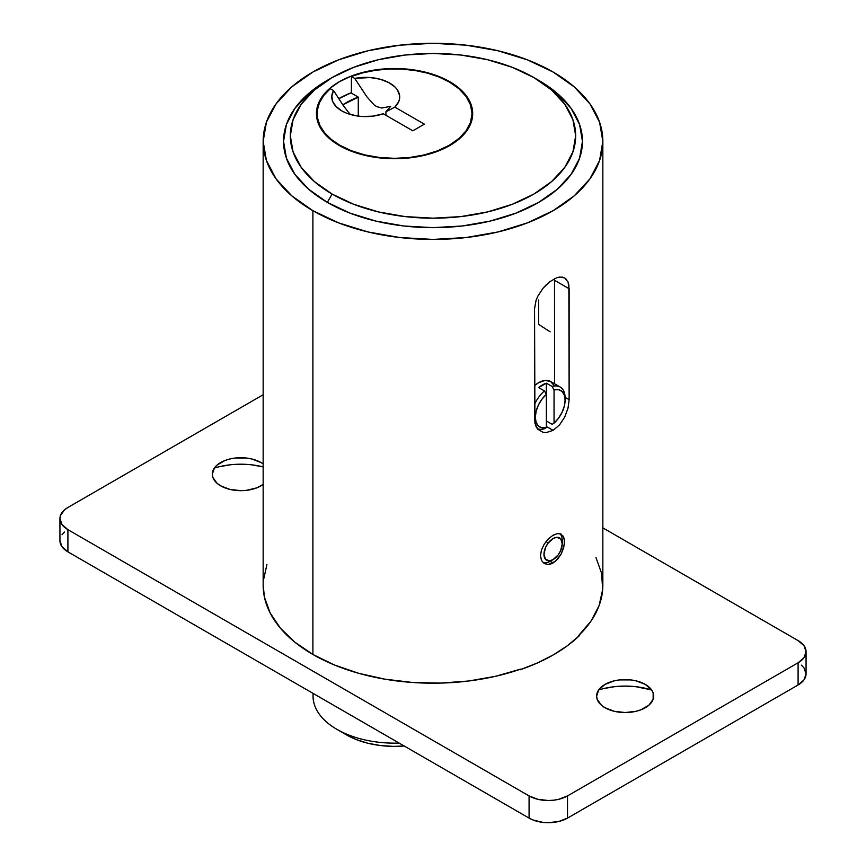 <?xml version="1.0" encoding="UTF-8"?>
<svg xmlns="http://www.w3.org/2000/svg" width="866" height="866" viewBox="0 0 866 866"><rect width="100%" height="100%" fill="white"/><g stroke="black" fill="none" stroke-linecap="round" stroke-linejoin="round"><path stroke-width="1.3" d="M538.684 80.343L533.878 77.572A142.674 82.367 180 0 1 533.889 77.572A142.674 82.367 180 0 1 533.878 194.06A142.674 82.367 180 0 1 332.122 194.06L327.316 202.373A149.461 86.297 0 0 0 538.684 202.373A149.461 86.297 0 0 0 538.684 80.343L538.684 80.343A149.461 86.297 180 0 1 582.461 141.364A149.461 86.297 180 0 1 490.199 221.079A149.461 86.297 180 0 1 327.316 202.373A149.461 86.297 180 0 1 283.539 141.364A149.461 86.297 180 0 1 329.762 78.958A149.461 86.297 180 0 0 283.539 141.364L286.408 124.52L294.916 108.337L308.729 93.42L327.316 80.343A149.461 86.297 0 0 0 327.316 202.373L332.122 194.06L353.739 204.3L378.399 211.91L405.169 216.597L433 218.178L460.831 216.597L487.601 211.91L512.261 204.3L533.878 194.06L551.62 181.579L564.805 167.333L572.924 151.886L575.673 135.81L572.924 119.746L564.805 104.288L551.62 90.053L533.878 77.572L512.261 67.321L487.601 59.711L460.831 55.023L433 53.443L405.169 55.023L378.399 59.711L353.739 67.321L332.122 77.572L314.38 90.053L301.195 104.288L293.076 119.746L290.327 135.81L293.076 151.886L301.195 167.333L314.38 181.579L332.122 194.06A142.674 82.367 180 0 1 332.111 77.572A142.674 82.367 180 0 1 533.878 77.572L538.684 80.343A149.461 86.297 180 0 1 582.461 141.364A149.461 86.297 180 0 1 490.199 221.079A149.461 86.297 180 0 1 327.316 202.373A149.461 86.297 180 0 1 283.539 141.364L286.408 158.197L294.916 174.38L308.729 189.297L327.316 202.373L349.961 213.112L375.801 221.079L403.837 225.994L433 227.65L462.163 225.994L490.199 221.079L516.039 213.112L538.684 202.373L557.271 189.297L571.084 174.38L579.592 158.197L582.461 141.364L579.592 124.52L571.084 108.337L557.271 93.42L538.684 80.343M351.401 92.673A78.124 45.108 0 0 0 338.714 98.724L351.163 92.759M449.811 81.729L459.532 88.559L466.752 96.364L471.191 104.818L472.695 113.619L471.191 122.42L466.752 130.885L459.532 138.679L449.811 145.52L437.98 151.128L424.47 155.295L409.813 157.861L394.571 158.727L379.33 157.861L364.673 155.295L351.163 151.128L339.32 145.52A78.124 45.108 180 0 1 316.436 113.619A78.124 45.108 180 0 1 364.673 71.954A78.124 45.108 180 0 1 449.811 81.729A78.124 45.108 180 0 1 472.695 113.619A78.124 45.108 180 0 1 424.47 155.295A78.124 45.108 180 0 1 339.32 145.52L329.61 138.679L322.39 130.885L317.941 122.42L316.436 113.619L317.941 104.818L322.39 96.364L329.61 88.559L339.32 81.729L351.163 76.121L364.673 71.954L379.33 69.388L394.571 68.511L409.813 69.388L424.47 71.954L437.98 76.121L449.811 81.729M472.013 113.619L470.53 104.905L466.125 96.516L458.969 88.787L449.335 82.01A77.453 44.718 180 0 0 351.401 76.5L354.746 78.427L366.859 96.776L374.025 104.808L376.699 106.626L381.852 108.034L390.728 106.302L385.922 111.79L385.922 115.286L385.922 111.79L394.831 107.113L424.351 124.163L412.822 130.82L383.302 113.771L412.822 130.82L424.351 124.163L394.831 107.113L398.761 101.593L399.594 98.648L399.637 95.65L397.375 89.826L395.123 87.13L388.628 82.487L380.022 79.185L370.096 77.529L354.746 78.427L351.401 76.5L351.401 93.138L358.275 97.111L358.275 116.109L358.275 97.111L342.795 104.873A67.938 39.219 180 0 1 358.275 97.111L351.401 93.138L351.401 76.5L363.049 72.776L375.627 70.265L388.769 69.031L402.073 69.118L415.16 70.514L427.642 73.188L439.149 77.063L449.335 82.01A77.453 44.718 180 0 1 472.013 113.619A77.453 44.718 180 0 1 424.21 154.938A77.453 44.718 180 0 1 339.808 145.239L339.808 145.791L339.808 145.239A77.453 44.718 180 0 1 317.118 113.619A77.453 44.718 180 0 1 330.26 88.7L333.605 90.627L331.819 95.985L332.652 101.409L336.04 106.496L341.724 110.848L346.021 112.948L356.121 115.795L361.642 116.455L372.856 116.163L383.302 113.771A33.969 19.615 180 0 1 341.724 110.848L341.724 110.848A33.969 19.615 180 0 1 333.605 90.627L343.434 105.793L350.156 114.409L343.434 105.793L333.605 90.627L330.26 88.7L323.819 95.422L319.467 102.686L317.335 110.274L317.486 117.96L319.911 125.516L324.534 132.714L331.234 139.361L339.808 145.239L351.542 150.803L364.932 154.938L379.46 157.482L394.571 158.337L409.683 157.482L424.21 154.938L437.601 150.803L449.335 145.239L458.969 138.463L466.125 130.734L470.53 122.344L472.013 113.619L472.013 119.562M550.159 331.851L538.684 324.414L538.684 300.004M390.393 109.495L385.922 111.79L390.728 106.302L381.852 108.034L376.699 106.626L374.025 104.808L366.859 96.776L354.746 78.427A33.969 19.615 180 0 1 392.179 84.673A33.969 19.615 180 0 1 394.831 107.113L390.393 109.495M313.048 693.374L313.048 696.069A81.523 47.067 0 0 0 399.107 743.071A81.523 47.067 180 0 1 336.917 729.356A81.523 47.067 180 0 1 313.167 693.45M345.761 734.455L355.926 739.423L367.563 743.158L380.25 745.507L393.478 746.384L404.184 745.994A67.938 39.219 0 0 1 346.53 734.898L336.917 729.356M543.101 432.318L537.862 429.298L536.054 426.646L534.549 419.653L534.549 308.718L536.054 300.415L537.862 296.15L543.101 288.172L549.672 281.786L556.427 277.889L559.544 277.077L564.697 277.91L568.009 281.959L568.854 285.066L569.135 399.681L568.009 408.2L564.708 417.087L559.555 424.892L553.103 430.359L546.284 432.556L543.101 432.318L537.862 429.298L534.928 423.387L534.549 308.718L536.054 300.415L537.862 296.15L543.101 288.172L546.598 284.427M568.009 281.959L569.135 288.746L569.135 399.681L565.097 397.353L569.135 399.681L568.009 408.2L564.708 417.087L559.555 424.892L553.103 430.359L546.37 426.483L553.103 430.359L546.284 432.556M560.27 533.748L563.679 537.05L564.502 541.78L563.679 547.669L561.298 553.785L557.617 559.165L553.103 562.943L550.213 561.276L553.103 562.943L550.733 564.015L548.405 564.491L544.303 563.604L541.488 560.486L540.481 555.658L541.488 549.878L544.303 544L548.416 538.858L553.103 535.199L557.607 533.553L561.287 534.192M595.884 557.347L601.599 573.27L602.671 589.529L599.077 605.659L590.915 621.225L578.412 635.796A169.844 98.064 0 0 0 602.844 585.124L602.844 141.364A169.844 98.064 180 0 1 497.993 231.958A169.844 98.064 180 0 1 312.897 210.698L312.897 654.469A169.844 98.064 0 0 0 520.769 669.082L495.525 676.303L468.56 681.012L440.621 683.09L412.465 682.473L384.883 679.171L358.621 673.283L334.406 664.969L312.897 654.469L312.897 210.698A169.844 98.064 180 0 1 263.156 141.364A169.844 98.064 180 0 1 368.007 50.769A169.844 98.064 180 0 1 553.103 72.019A169.844 98.064 180 0 1 602.844 141.364L599.586 122.225L589.919 103.833L574.223 86.881L553.103 72.019L527.362 59.83L497.993 50.769L466.135 45.184L433 43.3L399.865 45.184L368.007 50.769L338.638 59.83L312.897 72.019L291.777 86.881L276.081 103.833L266.414 122.225L263.156 141.364L266.414 160.491L276.081 178.883L291.777 195.835L312.897 210.698L338.638 222.887L368.007 231.958L399.865 237.533L433 239.417L466.135 237.533L497.993 231.958L527.362 222.887L553.103 210.698L574.223 195.835L589.919 178.883L599.586 160.491L602.844 141.364M562.662 535.361L564.296 539.226L564.296 544.627L561.298 553.785L555.431 561.298L548.405 564.491M552.551 535.534L557.607 533.553M263.156 141.364L263.156 585.124A169.844 98.064 0 0 0 312.897 654.469L294.7 642.052L280.313 628.067L270.116 612.912L264.401 596.988L263.156 584.875M554.554 280.324L554.554 383.779L554.511 278.722L554.554 280.324L569.135 288.746L554.554 280.324M266.923 564.6L263.329 580.729M544.303 563.604L541.488 560.486L540.481 555.658L541.488 549.878L544.303 544L549.152 538.154M564.697 277.91L566.613 279.556M558.224 277.326L562.424 277.098M220.668 485.837A28.535 16.476 180 0 1 220.668 462.541A28.535 16.476 180 0 1 261.023 462.541L251.757 458.969L246.409 458.027L235.281 458.027L229.923 458.969L224.987 460.495L217.117 465.031L214.476 467.878L212.311 474.189L212.852 477.404L217.117 483.336L220.668 485.837L229.923 489.409L240.845 490.665L246.409 490.34L256.693 487.883L263.156 484.451A28.535 16.476 180 0 1 220.668 485.837M251.714 464.836L263.156 466.904A55.705 32.161 0 0 0 214.335 468.084M604.977 707.717A28.535 16.476 180 0 1 604.977 684.421A28.535 16.476 180 0 1 645.332 684.421L636.077 680.849L630.719 679.907L619.591 679.907L614.243 680.849L604.977 684.421L598.796 689.769L596.62 696.069L597.172 699.284L601.437 705.227L604.977 707.717L614.243 711.289L625.155 712.545L636.077 711.289L641.013 709.763L648.883 705.227L653.148 699.284L653.148 692.854L651.524 689.769L645.332 684.421A28.535 16.476 180 0 1 645.332 707.717A28.535 16.476 180 0 1 604.977 707.717M603.84 688.546L614.286 686.716L625.155 686.099L636.023 686.716L651.665 689.964A55.705 32.161 0 0 0 598.655 689.964M801.483 665.164L803.994 667.881L806.062 673.878L803.994 679.886L798.095 684.974L567.511 818.099L558.689 821.509L548.297 822.7L542.993 822.397L533.196 820.059L529.083 818.099L67.905 551.848L62.006 546.76L59.938 540.752A27.171 15.685 0 0 0 67.905 551.848L529.083 818.099A27.171 15.685 0 0 0 567.511 818.099L798.095 684.974A27.171 15.685 0 0 0 806.062 673.878L806.062 651.697L803.994 657.695L798.095 662.782L567.511 795.919L558.689 799.318L553.591 800.206L548.297 800.509L537.894 799.318L529.083 795.919L67.905 529.656L62.006 524.569L59.938 518.561L60.468 515.508L64.517 509.847L67.905 507.465L263.156 394.744L67.905 507.465A27.171 15.685 180 0 0 59.938 518.561A27.171 15.685 180 0 0 67.905 529.656L67.905 551.848L67.905 529.656L529.083 795.919L529.083 818.099L529.083 795.919A27.171 15.685 180 0 0 567.511 795.919L567.511 818.099L567.511 795.919L798.095 662.782L798.095 684.974L798.095 662.782A27.171 15.685 180 0 0 806.062 651.697L803.994 645.69L798.095 640.602A27.171 15.685 180 0 1 806.062 651.697M62.006 534.744L64.517 532.038M229.977 464.836L219.52 466.666M602.844 527.87L798.095 640.602L602.844 527.87M263.156 463.916L261.023 462.541A28.535 16.476 180 0 1 263.156 463.916M520.055 669.786L537.634 662.869L553.58 654.739L567.652 645.538L579.625 635.395L579.127 635.103L579.625 635.395A170.526 98.453 180 0 1 520.055 669.786L519.557 669.494L520.055 669.786M546.067 541.51L548.102 543.134A12.903 7.448 -60 0 1 557.444 537.299A12.903 7.448 -60 0 1 562.229 543.805A12.903 7.448 -60 0 1 558.094 555.009L560.638 550.668L562.229 543.913L560.735 538.89L556.676 537.31L553.19 538.479L548.102 543.134L545.558 547.474L543.967 554.229L545.461 559.252L549.52 560.832L553.006 559.663L558.094 555.009A12.903 7.448 -60 0 1 553.103 559.609A12.903 7.448 -60 0 1 544.346 557.13A12.903 7.448 -60 0 1 548.102 543.134L546.067 541.51M562.229 543.805L562.229 540.471A16.984 9.807 120 0 0 559.945 533.651A16.984 9.807 -60 0 1 562.131 542.311M551.761 560.27A16.984 9.807 -60 0 1 543.069 562.673M543.058 562.673A16.984 9.807 120 0 0 550.213 561.276L553.103 559.609M546.37 383.173L552.14 386.496A23.783 13.726 -60 0 1 560.183 387.026A23.783 13.726 -60 0 1 565.108 397.916A23.783 13.726 120 0 0 552.14 386.496L554.056 389.895L554.056 423.128L558.483 418.256L562.023 412.378L564.318 406.122L565.108 400.135L564.318 395.058L562.023 391.432L558.483 389.657L554.056 389.895A21.065 12.156 -60 0 1 565.108 400.135A21.065 12.156 -60 0 1 554.056 423.128L552.14 424.297L546.37 420.973L552.14 424.297L554.056 423.128L554.056 389.895L552.14 386.496L546.37 383.173L546.37 394.333L541.954 399.194L538.403 405.072L536.119 411.339L535.329 417.325L534.549 417.325L535.329 417.325L536.119 422.402L538.403 426.018L541.954 427.804L546.37 427.566A21.065 12.156 -60 0 1 535.329 417.325A21.065 12.156 -60 0 1 546.37 394.333L544.454 390.934L538.684 387.611A23.783 13.726 -60 0 1 546.37 383.173L538.684 387.611L544.454 390.934A23.783 13.726 120 0 0 534.549 404.368A23.783 13.726 -60 0 1 544.454 390.934L546.37 394.333L546.37 383.173M560.183 387.026L550.57 381.484A23.783 13.726 120 0 0 534.549 385.641L538.684 382.653L545.125 380.423L550.57 381.484L554.218 385.673M544.454 428.735L546.37 427.566L546.37 394.333L546.37 427.566L544.454 428.735A23.783 13.726 -60 0 1 537.321 428.67A23.783 13.726 120 0 0 544.454 428.735M327.316 80.343L332.111 77.572M317.118 113.619L317.118 119.562M59.938 540.752L59.938 518.561M565.108 400.135L565.108 397.916"/></g></svg>
